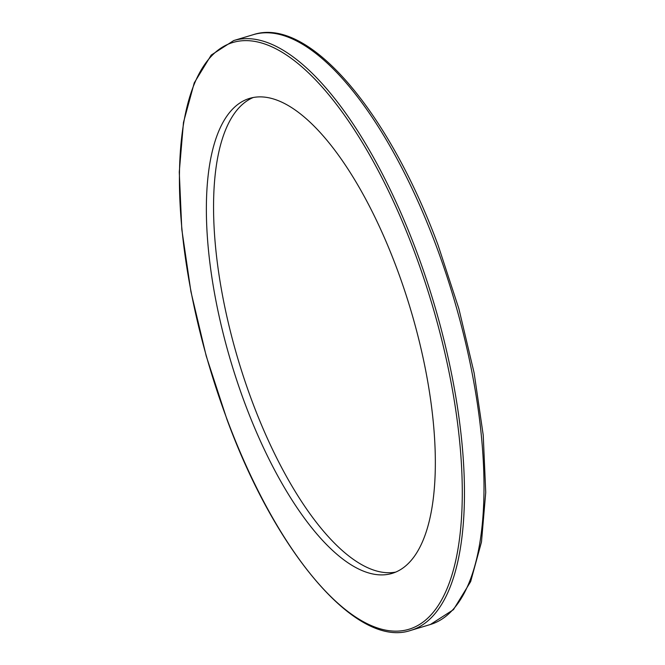 <?xml version="1.0" encoding="UTF-8"?>
<svg xmlns="http://www.w3.org/2000/svg" width="665" height="665" viewBox="0 0 665 665"><rect width="100%" height="100%" fill="white"/><g stroke="black" fill="none" stroke-linecap="round" stroke-linejoin="round"><path stroke-width="1" d="M244.919 403.464A247.954 93.566 -106.7 0 0 392.142 573.38A247.954 93.566 -106.7 0 0 396.789 268.319A247.954 93.566 -106.7 0 0 249.566 98.403A247.954 93.566 -106.7 0 0 244.919 403.464M253.215 97.514A247.954 93.566 -106.7 0 0 252.11 401.303A247.954 93.566 -106.7 0 0 395.683 572.108M414.652 252.426A306.299 115.577 -106.7 0 0 214.97 52.693A306.299 115.577 -106.7 0 0 227.056 419.357A306.299 115.577 -106.7 0 0 426.739 619.09A306.299 115.577 -106.7 0 0 414.652 252.426M253.307 34.671L233.756 40.54A307.92 116.192 73.3 0 1 416.589 251.553A307.92 116.192 73.3 0 1 410.82 630.378L430.371 624.51A307.92 116.192 -106.7 0 0 436.132 245.684A307.92 116.192 -106.7 0 0 253.307 34.671C308.419 16.243 388.701 111.163 438.177 245.427L458.875 308.735L474.137 372.999L483.231 435.193L485.733 492.391L481.493 541.933L470.654 581.609L453.464 609.655L430.371 624.51M233.756 40.54L211.221 55.079L194.255 82.851L183.474 122.443L179.267 172.036L181.794 229.334L190.922 291.652L206.225 356.049L226.973 419.499C276.391 554.178 357.429 648.824 410.82 630.378"/></g></svg>
